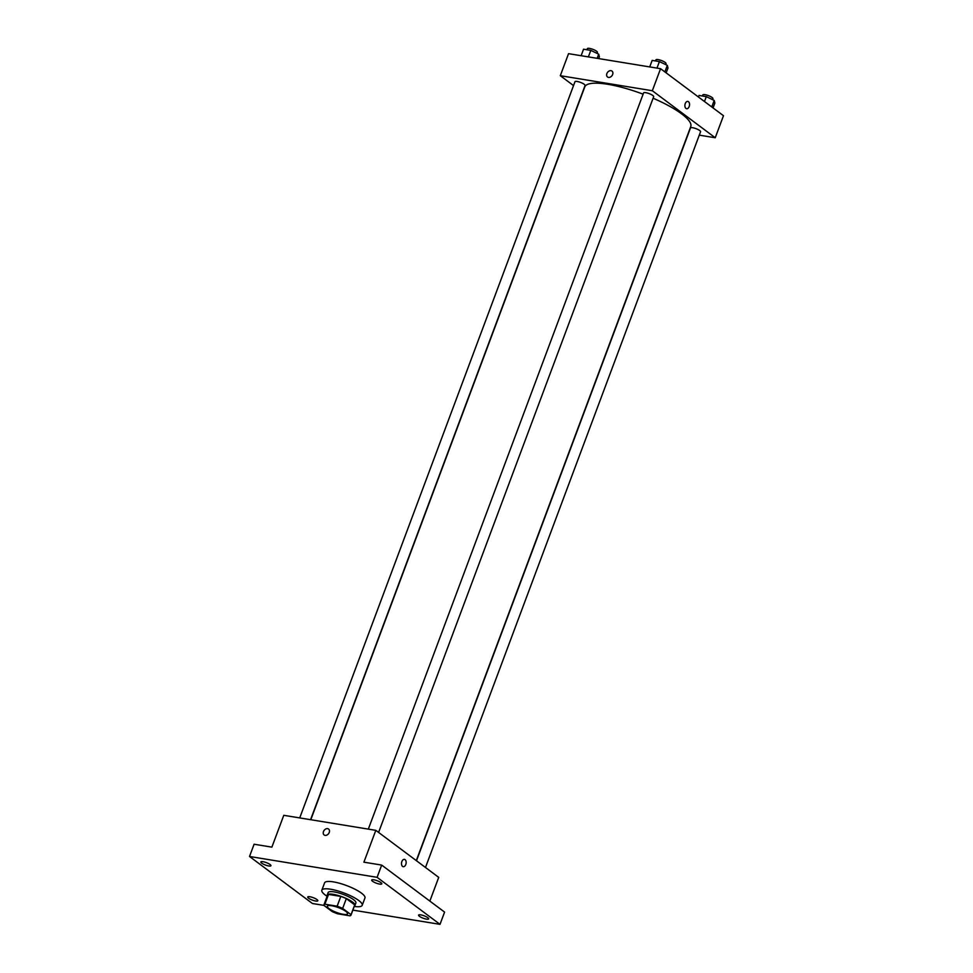 <?xml version="1.0" encoding="UTF-8"?>
<svg xmlns="http://www.w3.org/2000/svg" width="973" height="973" viewBox="0 0 973 973"><rect width="100%" height="100%" fill="white"/><g stroke="black" fill="none" stroke-linecap="round" stroke-linejoin="round"><path stroke-width="1.46" d="M329.069 908.648A10.776 2.591 20.5 0 1 327.342 906.24A10.776 2.591 20.5 0 1 338.349 907.578A10.776 2.591 20.5 0 1 347.531 913.781A10.776 2.591 20.5 0 1 339.991 913.574A10.776 2.591 20.5 0 1 329.069 908.648M337.74 913.817L350.012 915.824A14.473 3.478 20.5 0 0 350.998 915.082A14.473 3.478 20.5 0 0 351.046 914.681L342.654 908.417A14.473 3.478 20.5 0 0 337.144 906.204L324.873 904.197A14.473 3.478 20.5 0 0 323.887 904.939A14.473 3.478 20.5 0 0 323.827 905.34L332.219 911.604A14.473 3.478 20.5 0 0 337.74 913.817M337.144 906.204L340.805 896.413L328.533 894.406L324.873 904.197M323.887 904.939L327.548 895.148A14.473 3.478 20.5 0 1 328.533 894.406M340.805 896.413A14.473 3.478 20.5 0 1 346.315 898.614L342.654 908.417M350.998 915.082L354.659 905.279A14.473 3.478 20.5 0 0 354.707 904.89L346.315 898.614M354.391 905.997A14.814 3.564 -159.5 0 0 354.975 905.401A14.814 3.564 -159.5 0 0 348.152 899.405A14.814 3.564 -159.5 0 0 333.24 894.333A14.814 3.564 -159.5 0 0 327.22 895.026A14.814 3.564 -159.5 0 0 327.281 895.865M327.22 895.026L328.144 892.582A14.814 3.564 20.5 0 1 334.153 891.888A14.814 3.564 20.5 0 1 349.064 896.96A14.814 3.564 20.5 0 1 355.899 902.956L354.975 905.401M354.707 904.89L351.046 914.681M327.11 896.303A21.552 5.181 20.5 0 1 325.286 895.026A21.552 5.181 20.5 0 1 321.832 890.222A21.552 5.181 20.5 0 1 343.834 892.91A21.552 5.181 20.5 0 1 362.199 905.316A21.552 5.181 20.5 0 1 354.221 906.435M321.832 890.222L324.581 882.876A21.552 5.181 20.5 0 1 346.583 885.564A21.552 5.181 20.5 0 1 364.948 897.97L362.199 905.316M426.49 919.132A5.388 1.301 20.5 0 1 421.066 917.296A5.388 1.301 20.5 0 1 418.585 915.106A5.388 1.301 20.5 0 1 424.082 915.788A5.388 1.301 20.5 0 1 428.679 918.889A5.388 1.301 20.5 0 1 426.49 919.132M315.641 901.022A5.388 1.301 20.5 0 1 310.229 899.186A5.388 1.301 20.5 0 1 307.736 897.009A5.388 1.301 20.5 0 1 313.245 897.678A5.388 1.301 20.5 0 1 317.83 900.779A5.388 1.301 20.5 0 1 315.641 901.022M268.755 865.97A5.388 1.301 20.5 0 1 263.33 864.133A5.388 1.301 20.5 0 1 260.849 861.956A5.388 1.301 20.5 0 1 266.347 862.625A5.388 1.301 20.5 0 1 270.944 865.727A5.388 1.301 20.5 0 1 268.755 865.97M379.604 884.08A5.388 1.301 20.5 0 1 374.179 882.243A5.388 1.301 20.5 0 1 371.698 880.054A5.388 1.301 20.5 0 1 377.196 880.735A5.388 1.301 20.5 0 1 381.781 883.837A5.388 1.301 20.5 0 1 379.604 884.08M352.846 910.108L440.003 924.35L377.098 877.33L249.526 856.483L312.43 903.503L323.887 905.376M429.847 901.083L438.714 877.366L375.809 830.346L283.775 815.313L271.881 847.142L254.099 844.236L249.526 856.483M440.003 924.35L444.588 912.102L381.684 865.082L377.098 877.33M381.684 865.082L363.902 862.175L375.809 830.346M324.143 834.98A3.71 2.773 126.8 0 1 323.486 831.538A3.71 2.773 126.8 0 1 328.582 829.045A3.71 2.773 126.8 0 1 328.582 833.666A3.71 2.773 126.8 0 1 324.143 834.98A3.71 2.773 126.8 0 1 323.486 831.538A3.71 2.773 126.8 0 1 328.582 829.045M402.567 866.408A3.71 2.287 -80.7 0 1 401.691 862.102A3.71 2.287 -80.7 0 1 404.415 859.378A3.71 2.287 -80.7 0 1 406.082 863.404A3.71 2.287 -80.7 0 1 403.223 866.688A3.71 2.287 -80.7 0 1 402.567 866.408M404.415 859.378A3.71 2.287 -80.7 0 1 406.082 863.404A3.71 2.287 -80.7 0 1 403.223 866.688M310.801 819.716L584.785 86.913A56.568 13.622 20.5 0 1 643.104 94.186M653.102 98.224A56.568 13.622 20.5 0 1 690.757 126.539L416.298 860.619M368.329 829.118L643.579 92.922A5.388 1.301 20.5 0 1 649.076 93.59A5.388 1.301 20.5 0 1 653.674 96.692L378.594 832.426M299.72 817.916L574.982 81.708A5.388 1.301 20.5 0 1 580.48 82.389A5.388 1.301 20.5 0 1 585.077 85.49L310.569 819.68M416.493 860.752L690.477 127.974A5.388 1.301 20.5 0 1 695.975 128.643A5.388 1.301 20.5 0 1 700.56 131.744L425.481 867.478M699.295 135.15L715.24 137.752L652.336 90.732L560.302 75.699L573.535 85.588M715.24 137.752L723.474 115.714L660.57 68.694L652.336 90.732M660.57 68.694L568.548 53.661L560.302 75.699M606.872 73.559A3.71 2.773 126.8 0 1 611.968 71.065A3.71 2.773 126.8 0 1 611.981 75.699A3.71 2.773 126.8 0 1 607.541 77.001A3.71 2.773 126.8 0 1 606.872 73.559M685.965 108.429A3.71 2.287 -80.7 0 1 685.077 104.135A3.71 2.287 -80.7 0 1 687.814 101.411A3.71 2.287 -80.7 0 1 689.48 105.437A3.71 2.287 -80.7 0 1 686.622 108.721A3.71 2.287 -80.7 0 1 685.965 108.429M687.814 101.411A3.71 2.287 -80.7 0 1 689.468 105.425A3.71 2.287 -80.7 0 1 686.622 108.721M607.541 77.001A3.71 2.773 126.8 0 1 606.884 73.571A3.71 2.773 126.8 0 1 611.968 71.065M713.051 107.918L714.875 103.041L714.206 100.426L706.301 96.631L699.052 95.451L698.468 97.02M714.206 100.426L711.774 106.957M706.301 96.631L704.476 101.508M702.433 95.999L702.834 94.904A5.388 1.301 20.5 0 1 708.332 95.585A5.388 1.301 20.5 0 1 712.929 98.687L712.564 99.635M598.711 58.587L599.38 56.787L598.711 54.172L590.806 50.377L583.557 49.185L581.124 55.716M598.711 54.172L597.154 58.331M590.806 50.377L588.361 56.896M586.938 49.745L587.339 48.65A5.388 1.301 20.5 0 1 592.837 49.319A5.388 1.301 20.5 0 1 597.434 52.42L597.081 53.381M666.164 72.866L667.989 67.988L667.32 65.373L659.402 61.579L652.165 60.399L649.721 66.918M667.32 65.373L664.875 71.905M659.402 61.579L656.97 68.098M655.534 60.946L655.936 59.852A5.388 1.301 20.5 0 1 661.445 60.533A5.388 1.301 20.5 0 1 666.031 63.634L665.678 64.583"/></g></svg>
